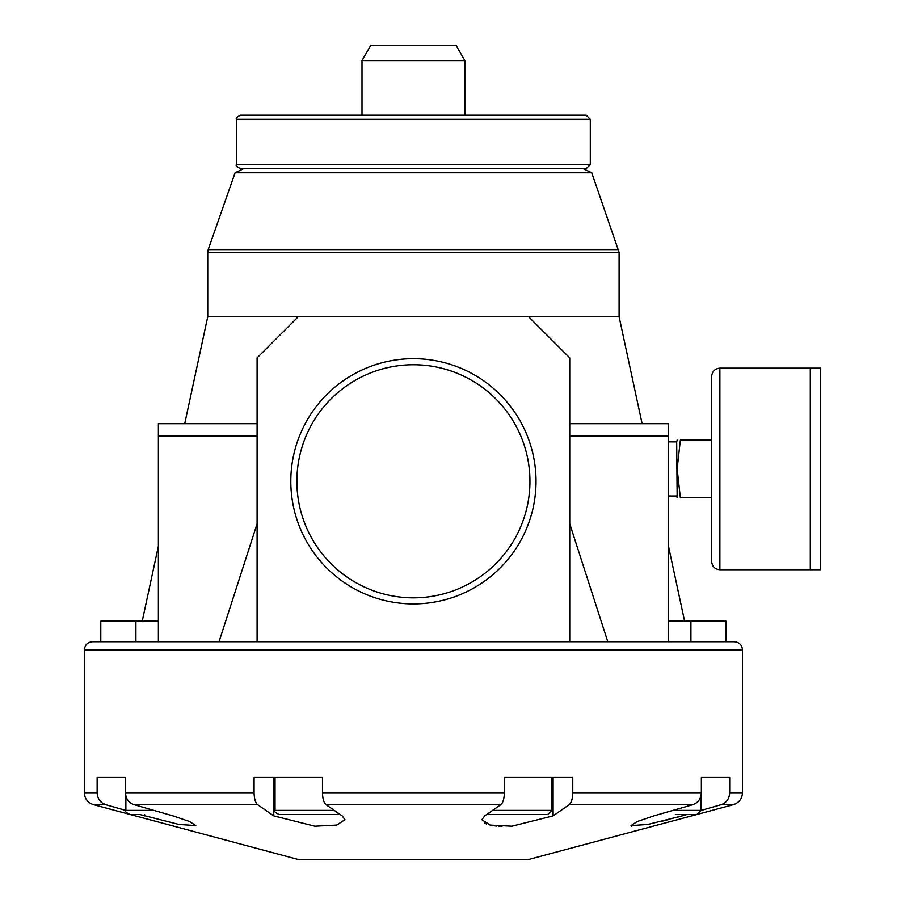 <?xml version="1.0" encoding="UTF-8"?>
<svg xmlns="http://www.w3.org/2000/svg" width="905" height="905" viewBox="0 0 905 905"><rect width="100%" height="100%" fill="white"/><g stroke="black" fill="none" stroke-linecap="round" stroke-linejoin="round"><path stroke-width="1.36" d="M125.874 810.473L105.647 804.658L93.475 804.658L299.17 859.75L527.672 859.75L696.85 814.5L700.968 810.382L700.968 795.959M501.992 826.412L498.881 826.265M496.63 826.084L493.101 825.643M486.573 824.025L484.571 823.109M682.099 815.903L675.266 817.815M668.252 819.67L661.012 821.491M631.667 826.197L631.034 825.575L647.844 824.466L682.223 815.869L682.223 814.5M139.868 814.5L178.975 824.466L195.808 825.575L189.484 821.502L172.957 815.869L133.985 804.658C128.668 802.769 125.829 798.787 125.478 792.735L254.079 792.735C254.226 798.776 255.391 802.746 257.597 804.658L273.74 815.869L314.883 826.208L336.637 825.089L344.975 819.726L342.158 815.869L326.015 804.658C323.809 802.769 322.632 798.787 322.485 792.735L504.357 792.735C504.209 798.776 503.033 802.746 500.827 804.658L484.684 815.869L481.867 819.726L490.171 825.089L511.879 826.208L553.102 815.869L569.245 804.658C571.44 802.769 572.616 798.787 572.763 792.735L701.364 792.735L701.364 777.474L729.702 777.474L729.702 792.735C729.34 798.787 726.511 802.769 721.195 804.658L700.968 810.473M686.974 814.5L682.223 815.869M701.364 792.735C701.013 798.776 698.185 802.746 692.857 804.658L653.885 815.869L637.369 821.502L631.034 825.575M572.763 792.735L572.763 777.474L504.357 777.474L504.357 792.735M93.475 804.658C87.74 802.735 84.697 798.764 84.335 792.735L97.14 792.735C97.491 798.776 100.319 802.746 105.647 804.658L102.333 803.052M102.254 803.007L99.618 800.393M97.14 792.735L97.14 777.474L125.478 777.474L125.478 792.735M254.079 792.735L254.079 777.474L322.485 777.474L322.485 792.735M158.375 621.158L100.783 621.158L100.783 641.724M135.908 641.724L135.908 621.158M591.746 172.776L235.096 172.776L243.637 168.658L583.205 168.658L591.746 172.776L619.099 252.325L207.743 252.325L207.743 316.75L528.599 316.75L569.743 357.882L569.743 641.724L690.934 641.724L690.934 621.158L668.467 621.158M726.059 641.724L726.059 621.158L690.934 621.158M729.702 792.735L742.507 792.735L742.507 649.96L84.335 649.96C84.821 644.96 87.559 642.211 92.559 641.724L219.044 641.724L257.099 523.769M413.415 364.76A116.53 116.53 0 0 0 312.497 539.561A116.53 116.53 0 0 0 514.334 539.561A116.53 116.53 0 0 0 413.415 364.76M413.415 358.685A122.616 122.616 0 0 0 307.236 542.604A122.616 122.616 0 0 0 519.606 542.604A122.616 122.616 0 0 0 413.415 358.685M139.947 814.5L129.992 814.5C126.089 812.588 124.72 811.219 125.874 810.382L153.907 810.382M323.017 814.5L325.506 814.5M521.37 814.5L547.683 814.5L551.801 810.382L551.801 777.474M487.738 813.753L490.103 814.5L503.825 814.5M721.195 804.658L733.367 804.658L696.85 814.5L675.322 814.5M490.103 814.5L547.683 814.5M275.041 777.474L275.041 810.382C273.83 811.219 275.211 812.588 279.147 814.5L336.739 814.5L339.103 813.753M742.507 649.96C742.021 644.96 739.283 642.211 734.283 641.724L668.467 641.724L668.467 423.71L569.743 423.71M569.743 523.769L607.798 641.724M569.743 436.04L668.467 436.04M528.599 316.75L619.099 316.75L642.12 423.71M158.375 641.724L158.375 423.71L257.099 423.71M158.918 641.724L257.099 641.724L257.099 357.882L298.243 316.75M464.842 60.567L362 60.567L370.846 45.25L455.996 45.25L464.842 60.567L464.842 115.184M590.309 119.29L236.533 119.29C235.492 118.272 236.872 116.903 240.651 115.184L586.191 115.184L590.309 119.29L590.309 164.54L586.191 168.658L240.651 168.658C236.748 166.746 235.368 165.377 236.533 164.54L590.309 164.54M619.099 252.325L619.099 316.75M569.743 641.724L257.099 641.724M158.375 436.04L257.099 436.04M711.658 497.75L680.356 497.75C676.205 497.75 676.205 497.75 680.356 497.75L677.155 468.96L680.356 440.158C676.205 440.158 676.205 440.158 680.356 440.158L711.658 440.158M668.467 441.889L676.691 441.889L677.155 497.75L676.691 496.019L668.467 496.019M711.658 561.507C712.144 566.507 714.893 569.256 719.882 569.743C714.893 569.256 712.144 566.507 711.658 561.507L711.658 376.401C712.144 371.401 714.893 368.663 719.882 368.165L810.303 368.165L810.303 569.743L719.882 569.743L719.882 368.165C714.893 368.663 712.144 371.401 711.658 376.401M810.382 569.743L810.382 368.165L820.665 368.165L820.665 569.743L810.382 569.743M569.245 804.658L692.857 804.658M326.015 804.658L500.827 804.658M133.985 804.658L257.597 804.658M553.102 815.869L553.102 777.474M144.619 815.869L144.619 814.5M273.74 815.869L273.74 777.474M492.58 810.382L551.801 810.382M672.935 810.382L700.968 810.382M275.041 810.382L334.262 810.382M235.096 172.776L208.195 249.61L618.635 249.61M125.874 795.959L125.874 810.382M733.367 804.658C739.091 802.735 742.145 798.764 742.507 792.735M84.335 649.96L84.335 792.735M668.467 546.145L684.61 621.158M207.743 316.75L184.722 423.71M158.375 546.145L142.232 621.158M362 60.567L362 115.184M236.533 119.29L236.533 164.54M207.743 252.325L208.195 249.61M676.691 441.889L677.155 440.158"/></g></svg>
